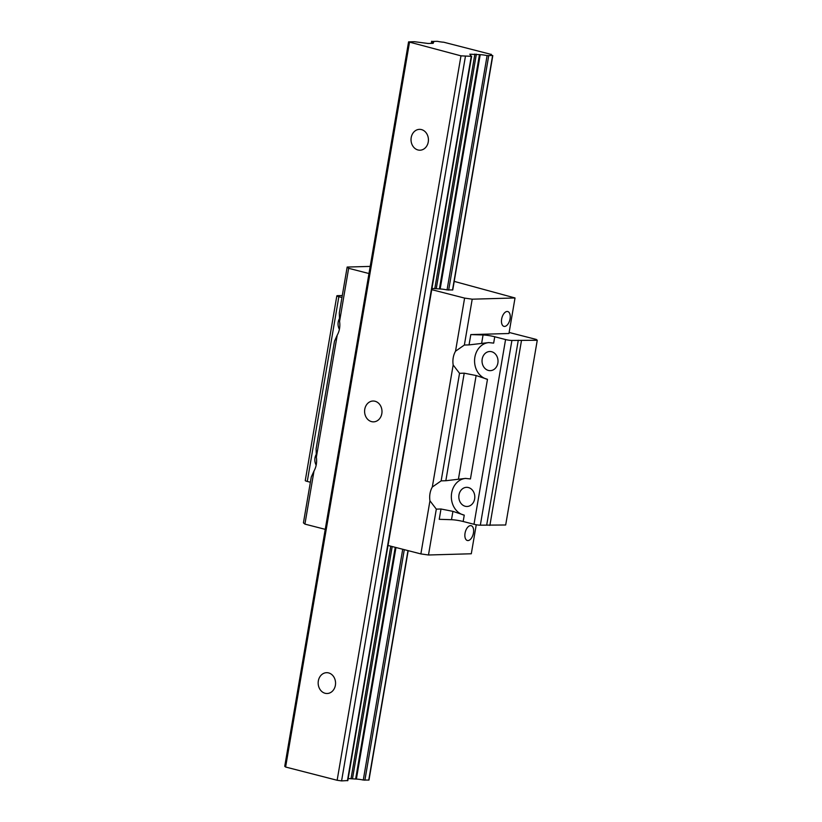 <?xml version="1.0" encoding="UTF-8"?>
<svg xmlns="http://www.w3.org/2000/svg" width="822" height="822" viewBox="0 0 822 822"><rect width="100%" height="100%" fill="white"/><g stroke="black" fill="none" stroke-linecap="round" stroke-linejoin="round"><path stroke-width="1.23" d="M335.386 685.291A10.419 8.703 -91.6 0 0 326.56 672.684A10.419 8.703 -91.6 0 0 318.165 683.349A10.419 8.703 -91.6 0 0 327.156 693.511A10.419 8.703 -91.6 0 0 335.386 685.291M381.819 413.63A10.419 8.703 -91.6 0 0 372.993 401.023A10.419 8.703 -91.6 0 0 364.598 411.688A10.419 8.703 -91.6 0 0 373.589 421.85A10.419 8.703 -91.6 0 0 381.819 413.63M408.575 41.871L460.978 55.845L471.253 56.317L469.824 54.19L480.212 54.673A6.484 0.832 -170.3 0 1 487.107 55.608L492.45 55.464A6.484 0.832 -170.3 0 1 490.785 54.591A6.484 0.832 -170.3 0 1 491.145 54.396L443.757 42.22A6.484 0.832 -170.3 0 1 437.335 41.306L432.002 41.449A6.484 0.832 -170.3 0 1 433.656 42.323A6.484 0.832 -170.3 0 1 433.05 42.559L433.204 43.34L428.149 43.484L414.411 41.706L408.575 41.871L284.741 766.299L285.614 767.029L409.438 42.61M428.252 141.97A10.419 8.703 -91.6 0 0 419.436 129.362A10.419 8.703 -91.6 0 0 411.031 140.028A10.419 8.703 -91.6 0 0 420.021 150.2A10.419 8.703 -91.6 0 0 428.252 141.97M285.614 767.029L337.143 780.273L460.978 55.845M337.143 780.273L341.582 780.9L465.406 56.482M341.582 780.9L347.768 780.561M348.168 778.547L356.378 779.092A6.484 0.832 -170.3 0 1 363.283 780.037L368.975 780.068L408.185 550.658M304.921 524.117L303.431 522.864L311.271 477.007L314.004 471.006L304.921 524.117L325.245 529.347M316.11 448.74L334.492 341.181L337.215 335.181L316.357 457.248L316.11 448.74M452.922 511.356L440.993 509.003L439.236 519.319L451.494 519.699L452.922 511.356L464.255 515.147A18.526 15.464 -91.6 0 1 451.36 495.789A18.526 15.464 -91.6 0 1 465.786 478.414M473.451 532.985A7.645 4.089 -75.6 0 1 467.348 540.506A7.645 4.089 -75.6 0 1 465.283 532.091A7.645 4.089 -75.6 0 1 471.15 525.7A7.645 4.089 -75.6 0 1 473.451 532.985M388.015 545.469L420.874 553.915L428.478 554.994L436.318 509.137L440.993 509.003M428.478 554.994L471.294 553.771L476.257 524.755M459.539 373.311L441.147 480.87L432.3 487.045L453.169 364.978L459.539 373.311L464.214 373.178L445.832 480.736L465.478 478.414L470.441 478.949L487.477 379.312L476.133 375.531L464.214 373.178M348.651 268.311L339.568 321.423L339.322 312.905L347.161 267.058L348.651 268.311L368.975 273.531M370.198 266.4L347.161 267.058M472.208 299.187L464.368 345.035L455.522 351.21L464.605 298.098L472.208 299.187L515.024 297.965L454.217 281.391M441.147 480.87L445.832 480.736M509.126 332.458L536.263 339.435L537.259 340.267L511.911 340.452A4.634 0.596 -170.3 0 1 505.571 339.548L494.741 336.763A9.268 1.192 9.7 0 0 483.069 334.965L470.811 334.595L469.043 344.901L488.7 342.589L493.662 343.113L494.741 336.763M489.008 342.579A18.526 15.464 -91.6 0 0 474.582 359.964A18.526 15.464 -91.6 0 0 487.477 379.312M537.259 340.267L505.684 524.991L480.336 525.176A4.634 0.596 -170.3 0 1 473.996 524.272L463.166 521.497A9.268 1.192 9.7 0 0 451.494 519.699M458.984 494.895A9.576 7.994 88.4 0 1 466.536 487.333A9.576 7.994 88.4 0 1 474.643 498.923A9.576 7.994 88.4 0 1 467.081 506.475A9.576 7.994 88.4 0 1 458.984 494.895M482.195 359.07A9.576 7.994 88.4 0 1 489.758 351.508A9.576 7.994 88.4 0 1 497.865 363.088A9.576 7.994 88.4 0 1 490.302 370.65A9.576 7.994 88.4 0 1 482.195 359.07M341.952 297.513L338.849 296.711A4.634 0.596 -170.3 0 1 336.835 295.858A4.634 0.596 -170.3 0 1 337.606 295.663L342.291 295.53M310.377 482.237L307.274 481.435A4.634 0.596 -170.3 0 1 305.26 480.582L336.835 295.858M316.172 465.149A9.576 7.994 88.4 0 1 314.99 457.895A9.576 7.994 88.4 0 1 316.439 454.073M339.394 329.324A9.576 7.994 88.4 0 1 338.202 322.07A9.576 7.994 88.4 0 1 339.65 318.237M489.881 525.443L521.456 340.719M486.706 524.991L518.281 340.267M515.024 297.965L508.952 333.506L470.811 334.595M420.874 553.915L429.947 500.804L436.318 509.137M510.061 318.833A7.645 4.089 -75.6 0 1 503.958 326.355A7.645 4.089 -75.6 0 1 501.893 317.929A7.645 4.089 -75.6 0 1 507.76 311.548A7.645 4.089 -75.6 0 1 510.061 318.833M464.368 345.035L469.043 344.901M492.799 55.649L452.747 289.95L447.055 289.919A6.484 0.832 9.7 0 0 440.16 288.984L431.951 288.43M431.735 289.663L464.605 298.098M429.947 500.804A18.526 15.464 88.4 0 1 432.3 487.045M453.169 364.978A18.526 15.464 88.4 0 1 455.522 351.21M316.357 457.248A18.526 15.464 88.4 0 1 314.004 471.006M339.568 321.423A18.526 15.464 88.4 0 1 337.215 335.181M347.429 780.736L471.253 56.317M351.066 778.465L390.769 546.178M434.838 288.347L474.89 54.047M352.515 778.588L392.186 546.538M436.297 288.471L476.349 54.16M355.638 779.03L395.238 547.329M439.41 288.912L479.462 54.601M356.378 779.092L395.968 547.514M440.16 288.984L480.212 54.673M363.283 780.037L402.729 549.25M447.055 289.919L487.107 55.608M364.886 780.232L404.301 549.651M448.668 290.115L488.71 55.814M368.739 780.129L407.979 550.596M452.521 290.012L492.573 55.701M431.673 43.381L432.002 41.449M432.824 43.35L432.947 42.652M458.429 479.134L476.133 375.531M473.996 524.272L505.571 339.548M463.166 521.497L464.255 515.147M481.641 343.308L483.069 334.965M307.274 481.435L338.849 296.711M480.336 525.176L511.911 340.452M347.819 780.633L471.643 56.215M491.186 54.971L491.299 54.314M431.283 43.391L431.642 41.264M432.793 43.35L432.917 42.61"/></g></svg>
